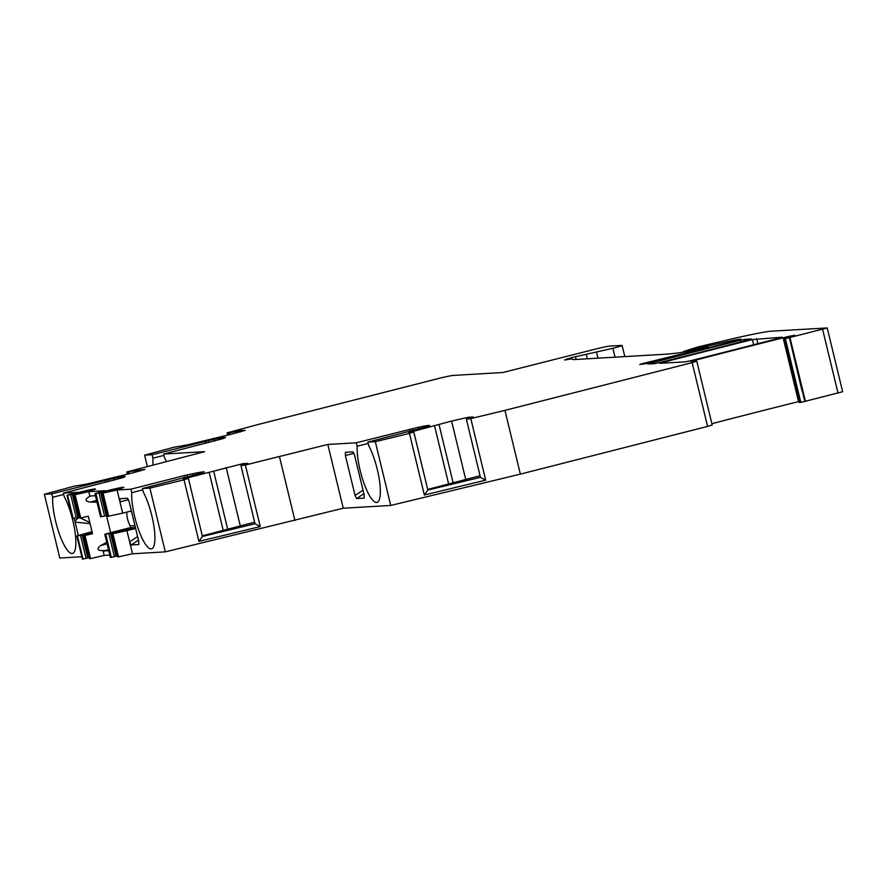 <?xml version="1.0" encoding="UTF-8"?>
<svg xmlns="http://www.w3.org/2000/svg" width="887" height="887" viewBox="0 0 887 887"><rect width="100%" height="100%" fill="white"/><g stroke="black" fill="none" stroke-linecap="round" stroke-linejoin="round"><path stroke-width="1.33" d="M108.081 516.301L122.672 513.13L119.945 501.876L119.989 498.705M122.672 513.13L131.409 510.979M138.705 544.54L131.176 544.973L129.624 541.868L126.908 530.637L135.644 528.486M120.022 498.705L127.495 498.261L129.081 501.343L138.727 541.236L138.815 544.496M76.814 535.948L82.413 559.076L83.012 559.043L77.413 535.914L76.814 535.948L92.037 531.646M624.825 356.596L622.12 345.442A12.884 0.61 -13.6 0 1 612.895 348.281L571.638 357.605L564.587 359.989L571.206 358.936L573.523 359.601L667.257 354.113L678.877 352.893L707.948 347.227L705.132 348.691M622.12 345.442A12.884 0.61 -13.6 0 0 621.687 345.398L609.824 346.085A12.884 0.61 -13.6 0 0 594.456 349.356L502.874 372.518L453.135 375.423A12.884 0.61 -13.6 0 0 437.768 378.694L256.576 424.895L227.094 432.867L228.037 433.155L228.447 434.841M66.991 495.301L72.579 518.44L73.177 518.407L67.578 495.268L66.991 495.301L77.158 492.329L63.354 493.139L122.195 477.827A23.184 1.098 -13.6 0 0 125.167 476.541A23.184 1.098 -13.6 0 0 113.813 478.326L51.834 493.815L44.35 494.259L73.843 486.276L86.804 484.047L132.34 472.971L144.914 469.445L126.83 471.951L204.631 451.66L163.618 454.055L222.46 438.743A23.184 1.098 -13.6 0 0 225.431 437.457A23.184 1.098 -13.6 0 0 214.077 439.242L152.098 454.732L144.614 455.164L174.107 447.192L187.068 444.964L232.605 433.887L245.178 430.361L240.022 430.605L228.037 433.155M67.578 495.268L70.661 494.613L76.249 517.753L73.177 518.407M79.752 517.953L74.087 494.868L79.021 493.538A12.884 0.61 -13.6 0 0 95.474 488.97A12.884 0.61 -13.6 0 0 87.292 490.367A12.884 0.61 -13.6 0 0 73.532 493.859L70.661 494.613M74.087 494.868L88.744 491.653L105.498 490.677L94.953 493.671L98.978 492.95L104.577 516.09L107.46 515.336A12.884 0.61 -13.6 0 1 107.737 515.247M108.003 516.345L102.404 493.216L107.349 491.875A12.884 0.61 -13.6 0 0 123.803 487.307A12.884 0.61 -13.6 0 0 115.62 488.704A12.884 0.61 -13.6 0 0 101.861 492.196L98.978 492.95M102.404 493.216L117.073 490.001L130.877 489.192L184.03 475.643L184.54 477.771M149.881 488.083L165.315 551.858L343.247 508.229L390.746 505.446L520.359 474.135L707.582 426.403L692.159 362.628L504.936 410.359L470.797 418.609L466.374 419.207L473.314 416.979L468.369 417.245L451.594 421.07L411.446 431.836L408.674 432.69L413.785 431.902L409.45 433.421L375.312 441.671L367.839 442.103L426.68 426.791A23.184 1.098 -13.6 0 0 429.641 425.505A23.184 1.098 -13.6 0 0 418.298 427.29L356.308 442.779L327.813 444.454L245.366 465.01L240.942 465.608L247.883 463.38L242.938 463.646L186.015 478.248L183.243 479.102L188.366 478.315L184.019 479.834L149.881 488.083L142.408 488.515L201.249 473.203A23.184 1.098 -13.6 0 0 204.221 471.917A23.184 1.098 -13.6 0 0 192.867 473.691L184.03 475.643M692.159 362.628L696.772 361.209L691.028 361.508L693.324 360.721L693.479 361.364M789.064 336.317L784.263 337.537A12.884 0.61 -13.6 0 1 783.132 337.825A515.214 24.271 -13.6 0 0 693.324 360.721M783.842 338.712L785.383 338.657L800.817 402.432L799.276 402.487L783.842 338.712L794.885 335.275L789.075 336.317L801.87 390.136M785.383 338.657L827.216 327.946L771.435 331.173A51.524 2.428 -13.6 0 0 727.262 339.998L701.34 346.152A12.884 0.61 -13.6 0 0 697.005 347.216L683.467 351.529L690.685 350.221M705.021 348.236L643.042 363.47L639.76 364.502L646.889 363.437A515.214 24.271 166.4 0 0 733.46 341.384L740.845 339.067L735.268 339.943A90.164 4.247 -13.6 0 0 690.651 350.11M740.401 340.275A515.214 24.271 166.4 0 0 650.337 363.238L647.909 364.003L654.639 363.637L658.908 362.739A515.214 24.271 166.4 0 0 748.972 339.776L751.411 339.011L744.67 339.377L740.401 340.275L740.789 341.894M752.42 339.577A515.214 24.271 166.4 0 0 662.367 362.539L660.061 363.315L685.607 361.818L689.875 360.92A515.214 24.271 166.4 0 0 779.928 337.969L782.234 337.182L752.42 339.577L753.673 344.755M364.136 498.128L356.607 498.561L355.055 495.467L345.376 455.463L345.42 452.303L352.926 451.86L354.501 454.931L364.158 494.835L364.247 498.084M163.618 454.055L164.461 457.526A33.484 8.438 75.7 0 1 166.379 461.406M153.063 464.855A33.484 8.438 75.7 0 1 152.93 458.202L163.94 455.386M152.098 454.732L152.93 458.202M144.614 455.164L147.331 466.407M127.351 474.113L126.83 471.951M44.35 494.259L59.784 558.034L81.848 556.737M127.772 472.239L128.183 473.924M129.036 472.039L129.424 473.636M75.129 494.824L80.728 517.964L88.29 516.201L92.525 533.708L84.964 535.471L90.552 558.599L104.167 555.428L109.811 555.107M108.757 550.727L103.114 551.06L104.167 555.428M95.441 495.7L89.798 496.033L88.744 491.653M78.344 535.504L74.175 518.23M63.354 493.139L64.197 496.609A33.484 8.438 75.7 0 1 74.963 531.513A33.484 8.438 75.7 0 1 72.523 553.444A33.484 8.438 75.7 0 1 59.351 533.919A33.484 8.438 75.7 0 1 52.666 497.285L63.676 494.469M51.834 493.815L52.666 497.285M142.408 488.515L143.25 491.986A33.484 8.438 75.7 0 1 154.016 526.889A33.484 8.438 75.7 0 1 151.577 548.82A33.484 8.438 75.7 0 1 138.405 529.295A33.484 8.438 75.7 0 1 131.719 492.651L142.729 489.846M130.877 489.192L131.719 492.651M128.571 499.747L119.945 501.876L117.073 490.001M117.916 556.947L132.507 553.776L129.624 541.868L137.596 536.557M132.507 553.776L165.315 551.858M106.739 542.389L100.763 545.438C95.851 549.463 97.548 551.126 105.83 550.428L103.114 551.06M97.005 502.175L90.274 502.086L96.594 500.479M90.529 495.988C84.62 499.059 84.531 501.088 90.274 502.086M77.413 535.914L80.484 535.26L86.083 558.389L83.012 559.043M92.159 532.167A12.884 0.61 -13.6 0 0 83.367 534.495L80.484 535.26M89.587 558.599L83.91 535.515L88.855 534.185A12.884 0.61 -13.6 0 0 92.448 533.342M83.91 535.515L84.964 535.471M89.509 558.644L90.552 558.599M79.675 518.008L80.728 517.964M82.136 534.839L87.735 557.967L86.083 558.389M72.313 494.192L77.901 517.332L76.249 517.753M87.735 557.967L88.966 557.635A12.884 0.61 -13.6 0 1 89.243 557.546M77.901 517.332L79.131 516.988A12.884 0.61 -13.6 0 1 79.409 516.91M800.817 402.432L842.65 391.721L827.216 327.946M783.132 337.825L798.555 401.6A12.884 0.61 -13.6 0 0 799.032 401.489M798.555 401.6A515.214 24.271 -13.6 0 0 711.884 423.687M707.582 426.403L712.194 424.984L696.772 361.209M117.572 555.894A12.884 0.61 -13.6 0 0 117.284 555.983L111.341 557.391L105.741 534.251L108.813 533.597L114.412 556.737M106.518 515.591L110.642 532.643L104.788 534.307L110.376 557.446L111.341 557.391M94.953 493.671L100.553 516.799L104.577 516.09M126.797 512.109A25.756 24.903 86.7 0 0 130.278 525.936A1.286 1.242 -93.3 0 1 129.502 527.843L110.642 532.643M104.788 534.307L105.741 534.251M117.838 556.992L112.239 533.852L117.184 532.522A12.884 0.61 -13.6 0 0 133.638 527.953A12.884 0.61 -13.6 0 0 125.455 529.351A12.884 0.61 -13.6 0 0 111.695 532.843L108.813 533.597M112.239 533.852L126.908 530.637M112.926 533.83L118.525 556.969M103.092 493.194L108.691 516.323M327.813 444.454L343.247 508.229M375.312 441.671L390.746 505.446M367.839 442.103L368.67 445.573A33.484 8.438 75.7 0 1 379.448 480.477A33.484 8.438 75.7 0 1 376.997 502.408A33.484 8.438 75.7 0 1 363.836 482.883A33.484 8.438 75.7 0 1 357.151 446.25L368.16 443.433M356.308 442.779L357.151 446.25M470.797 418.609L485.688 480.166L424.341 494.99L409.45 433.421M504.936 410.359L520.359 474.135M466.374 419.207L480.444 477.35L485.688 480.166M480.444 477.35L427.856 490.056L424.341 494.99M413.785 431.902L427.856 490.056L413.774 431.781M480.055 475.754L427.722 489.424M279.505 456.772L294.927 520.547M245.366 465.01L260.257 526.579L198.921 541.392L184.019 479.834M240.942 465.608L255.012 523.762L260.257 526.579M255.012 523.762L202.424 536.469L198.921 541.392M188.366 478.315L202.413 536.347L188.354 478.193M254.624 522.166L202.291 535.837M90.097 523.629L75.107 522.121M74.874 521.146L79.331 516.933M79.586 517.62L89.82 522.51M227.615 435.029L227.094 432.867M229.301 432.956L229.689 434.552M354.002 453.335L345.376 455.463M355.055 495.467L363.027 490.156M137.086 470.199L137.452 471.74M139.747 469.689L140.079 471.052M89.598 558.655L83.999 535.526M79.763 518.019L74.164 494.879M83.367 534.495L88.966 557.635M73.532 493.859L79.131 516.988M662.367 362.539L662.522 363.171M756.689 338.679L757.897 343.668M650.337 363.238L650.493 363.87M744.67 339.377L745.013 340.808M735.268 339.943L735.478 340.852M643.042 363.47L643.23 364.247M105.83 550.428L108.513 549.74M100.763 545.438L107.083 543.831M129.502 527.843L135.401 527.488M117.927 557.003L112.327 533.863M101.506 516.744L95.907 493.615M108.092 516.356L102.493 493.227M110.465 533.176L116.064 556.315M100.63 492.54L106.229 515.669M111.695 532.843L117.284 555.983M101.861 492.196L107.46 515.336M130.278 525.936L134.957 525.658M129.302 511.5L131.498 511.367M131.176 544.973L138.461 540.128M409.461 429.23L409.971 431.359M412.311 428.565L412.81 430.638M418.298 427.29L418.742 429.131M434.597 425.937L448.656 484.08M439.076 424.718L453.135 482.872M451.594 421.07L465.664 479.224M468.369 417.245L468.658 418.409M805.429 401.456L789.995 337.681M838.038 393.141L822.604 329.365M784.263 337.537L784.474 338.424M789.031 337.071L788.865 336.361M789.075 336.317L804.52 400.081M784.064 338.734L799.497 402.51M209.166 472.35L223.236 530.493M213.645 471.13L227.715 529.284M226.163 467.482L240.233 525.625M242.938 463.646L243.226 464.821M356.607 498.561L363.892 493.715M113.813 478.326L114.257 480.166M107.826 479.601L108.336 481.674M104.976 480.266L105.498 482.395M192.867 473.691L193.311 475.543M186.88 474.966L187.379 477.051M567.314 358.703L567.503 359.49M571.638 357.605L572.026 359.18M575.497 356.729L576.151 359.446M586.34 354.756L587.316 358.791M596.618 352.427L598.004 358.171M612.895 348.281L615.046 357.173M237.35 431.115L237.716 432.656M240.022 430.605L240.344 431.958M205.241 441.183L205.762 443.312M208.09 440.506L208.6 442.591M214.077 439.242L214.521 441.083M708.569 347.815L708.425 347.216"/></g></svg>
